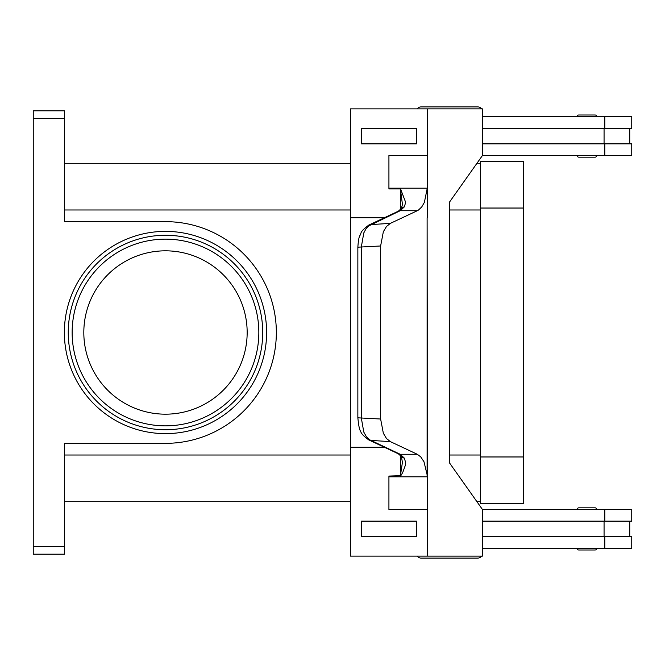 <?xml version="1.0" encoding="UTF-8"?>
<svg xmlns="http://www.w3.org/2000/svg" width="665" height="665" viewBox="0 0 665 665"><rect width="100%" height="100%" fill="white"/><g stroke="black" fill="none" stroke-linecap="round" stroke-linejoin="round"><path stroke-width="1" d="M482.433 112.227A4.663 4.663 0 0 0 482.433 110.939M481.601 108.861A4.663 4.663 0 0 0 477.811 106.915L421.02 106.915A4.663 4.663 0 0 0 417.229 108.861M482.433 552.773A4.663 4.663 0 0 1 482.433 554.061M421.02 558.085L477.811 558.085L421.02 558.085A4.663 4.663 0 0 1 417.229 556.139M578.774 549.997L595.117 549.997L578.774 549.997A1.554 1.554 0 0 1 577.22 548.442L596.671 548.442A1.554 1.554 0 0 1 595.117 549.997M578.774 507.836L595.117 507.836A1.554 1.554 0 0 1 596.671 509.39L577.22 509.39A1.554 1.554 0 0 1 578.774 507.836L595.117 507.836L578.774 507.836A1.554 1.554 0 0 0 577.22 509.39M481.601 556.139A4.663 4.663 0 0 1 477.811 558.085M578.774 157.164L595.117 157.164A1.554 1.554 0 0 0 596.671 155.61L577.22 155.61A1.554 1.554 0 0 0 578.774 157.164L595.117 157.164L578.774 157.164A1.554 1.554 0 0 1 577.22 155.61M596.671 116.558A1.554 1.554 0 0 0 595.117 115.003L578.774 115.003A1.554 1.554 0 0 0 577.22 116.558L596.671 116.558M401.336 456.464A7.78 5.212 -37.6 0 0 401.394 456.539L398.31 453.796A7.78 6.234 -64.8 0 0 398.302 453.804A7.78 6.234 -64.8 0 0 400.18 454.27L369.541 439.748L366.357 436.656L363.797 432.084L361.286 417.82L361.286 247.181L363.797 232.916L365.883 229.009L368.427 226.1L400.18 210.73L417.271 210.73L418.451 210.065L421.726 206.965L424.378 202.393L427.113 188.927L427.429 217.763L427.429 188.927A23.333 16.5 90 0 0 427.437 188.187L388.934 188.187A23.333 16.5 90 0 1 388.925 188.927L400.613 188.927M368.801 225.094C358.901 232.476 361.802 233.008 359.948 235.452C358.959 236.898 358.26 240.805 357.861 247.181L380.629 245.984L383.348 231.711L386.473 226.507L390.363 223.382L370.704 224.595A7.78 6.234 -115.2 0 0 368.817 225.069L398.293 211.204A7.78 6.234 -115.2 0 1 398.302 211.196A7.78 6.234 -115.2 0 1 400.18 210.73L404.295 206.94L405.675 202.393L400.604 189.018M402.45 204.438L400.43 189.317L400.43 209.591M398.293 453.796L368.817 439.931A7.78 6.234 115.2 0 1 368.817 439.931A7.78 6.234 115.2 0 0 370.704 440.405L390.363 441.618L417.271 454.27L400.18 454.27L404.295 458.06A7.78 5.212 -37.6 0 1 401.394 456.539L402.416 462.366L400.43 475.683L400.43 455.409M427.437 476.813L427.437 509.465L388.925 509.465L388.934 476.813L427.437 476.813A23.333 16.5 90 0 0 427.429 476.074L423.987 461.759L420.687 456.822L417.271 454.27M388.934 476.813A23.333 16.5 90 0 0 388.925 476.074L400.43 475.683M404.295 458.06L405.675 462.607L405.5 464.877L402.699 472.582L400.613 476.074M390.363 441.618L386.473 438.493L383.348 433.289L380.629 419.017L357.853 417.82C358.651 425.833 359.549 430.222 360.563 430.995C361.053 433.43 363.813 436.406 368.826 439.931A7.78 6.234 115.2 0 1 368.518 439.773M247.164 332.5A81.679 81.679 0 0 0 165.494 250.821A81.679 81.679 0 0 0 83.815 332.5A81.679 81.679 0 0 0 165.494 414.179A81.679 81.679 0 0 0 247.164 332.5M262.725 332.5A97.231 97.231 0 0 0 165.494 235.269A97.231 97.231 0 0 0 68.254 332.5A97.231 97.231 0 0 1 165.494 235.269A97.231 97.231 0 0 1 262.725 332.5A97.231 97.231 0 0 1 165.494 429.731A97.231 97.231 0 0 1 68.254 332.5A97.231 97.231 0 0 1 165.494 235.269A97.231 97.231 0 0 1 262.725 332.5M33.25 113.083L33.25 118.586L64.364 118.586L64.364 110.806L33.25 110.806L33.25 113.083M64.364 546.414L33.25 546.414L33.25 554.194L64.364 554.194L64.364 443.347L165.494 443.347A110.847 110.847 0 0 0 276.341 332.5A110.847 110.847 0 0 0 165.494 221.653L64.364 221.653L64.364 118.586M33.25 546.414L33.25 118.586M480.529 501.693L476.93 501.693M350.422 501.693L64.364 501.693M480.529 163.307L476.93 163.307M350.422 163.307L64.364 163.307M578.774 115.003L595.117 115.003M404.295 206.94A7.78 5.212 -142.4 0 0 401.394 208.461A7.78 5.212 -142.4 0 0 401.336 208.536M380.629 245.984L380.629 419.017M427.437 509.465L427.429 556.139L350.422 556.139L350.422 447.237L384.353 447.237M388.925 509.465L388.925 476.074M416.423 536.697L416.423 521.136L361.411 521.136L361.411 536.697L416.423 536.697L416.415 521.136M350.43 447.237L350.43 217.763L384.353 217.763M417.271 210.73L390.363 223.382M427.113 476.074L427.121 217.763L427.429 476.074M427.429 556.139L482.433 556.139L482.433 509.465L449.432 462.798L449.432 202.202L482.433 155.535L482.433 108.861L350.422 108.861L350.422 217.763M388.925 188.927L388.925 155.535L427.437 155.535L427.429 108.861M427.437 155.535L427.437 188.187M388.934 155.535L388.934 188.187M416.423 143.864L416.423 128.303L416.415 143.864L361.411 143.864L361.411 128.303L416.415 128.303M482.433 536.697L631.75 536.697L631.75 548.359L482.433 548.359M604.069 521.136L604.069 536.697M604.801 521.136L604.801 509.465L631.75 509.465L631.75 521.136L482.433 521.136M482.433 128.303L631.75 128.303L631.75 116.641L482.433 116.641M604.801 143.864L604.801 155.535L631.75 155.535L631.75 143.864L482.433 143.864M604.069 143.864L604.069 128.303M604.801 509.465L482.433 509.465M480.529 503.638L480.529 161.362L523.313 161.362L523.313 503.638L480.529 503.638M604.801 155.535L482.433 155.535M421.02 106.915L477.811 106.915M258.835 332.5A93.349 93.349 0 0 0 165.494 239.151A93.349 93.349 0 0 0 72.144 332.5A93.349 93.349 0 0 0 165.494 425.849A93.349 93.349 0 0 0 258.835 332.5M368.817 225.069A7.78 6.234 -115.2 0 0 368.801 225.078A7.78 6.234 -115.2 0 0 368.352 225.319M64.364 332.5A101.122 101.122 0 0 0 165.494 433.622A101.122 101.122 0 0 0 266.615 332.5A101.122 101.122 0 0 0 165.494 231.378A101.122 101.122 0 0 0 64.364 332.5M480.529 209.982L449.432 209.982M350.422 209.982L64.364 209.982M480.529 455.018L449.432 455.018M350.422 455.018L64.364 455.018M604.801 548.359L604.801 536.697M480.529 456.963L523.313 456.963M480.529 208.037L523.313 208.037M604.801 116.641L604.801 128.303M629.73 521.136L629.73 536.697M357.853 247.181L357.853 417.82M402.45 204.404L401.394 208.461L398.31 211.204M629.73 128.303L629.73 143.864"/></g></svg>
